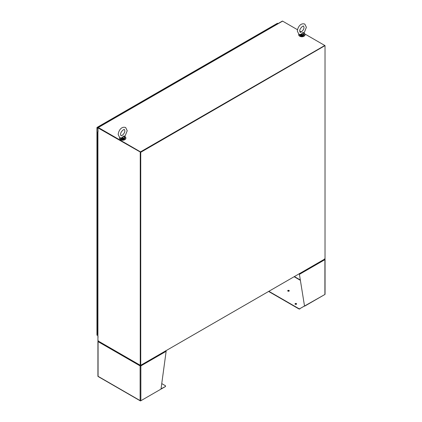 <?xml version="1.0" encoding="UTF-8"?>
<svg xmlns="http://www.w3.org/2000/svg" width="422" height="422" viewBox="0 0 422 422"><rect width="100%" height="100%" fill="white"/><g stroke="black" fill="none" stroke-linecap="round" stroke-linejoin="round"><path stroke-width="0.63" d="M97.345 127.423L187.758 75.227A0.517 0.301 -120 0 0 187.5 75.2L97.086 127.397A0.517 0.301 60 0 1 97.345 127.423L97.946 127.771M97.862 128.003L97.055 127.423A0.517 0.301 60 0 1 97.086 127.397M96.954 335.026A0.517 0.301 -0 0 0 97.102 335.274L97.345 335.416A0.517 0.301 60 0 1 97.34 335.416M97.946 128.335L97.102 127.845A0.517 0.301 180 0 1 96.954 127.597L97.055 127.423M187.758 75.227L188.175 75.464M96.954 127.597L97.946 128.056L97.097 127.565M97.398 327.915L97.719 328.332L97.719 331.291L97.276 331.048L97.719 331.291L97.719 334.25L97.398 333.834M97.398 321.991L97.719 322.408L97.719 325.373L97.276 325.125L97.719 325.373L97.719 328.332L97.276 328.084L97.276 334.008M97.398 316.073L97.719 316.489L97.719 319.449L97.276 319.206L97.719 319.449L97.719 322.408L97.276 322.165L97.276 328.084M97.398 310.149L97.719 310.566L97.719 313.525L97.276 313.282L97.719 313.525L97.719 316.489L97.276 316.242L97.276 322.165M97.398 304.225L97.719 304.647L97.719 307.606L97.276 307.364L97.719 307.606L97.719 310.566L97.276 310.323L97.276 316.242M97.398 298.307L97.719 298.723L97.719 301.683L97.276 301.44L97.719 301.683L97.719 304.647L97.276 304.399L97.276 310.323M97.398 292.383L97.719 292.805L97.719 295.764L97.276 295.516L97.719 295.764L97.719 298.723L97.276 298.481L97.276 304.399M97.398 286.464L97.719 286.881L97.719 289.84L97.276 289.597L97.719 289.84L97.719 292.805L97.276 292.557L97.276 298.481M97.398 280.54L97.719 280.957L97.719 283.922L97.276 283.674L97.719 283.922L97.719 286.881L97.276 286.638L97.276 292.557M97.398 274.622L97.719 275.038L97.719 277.998L97.276 277.755L97.719 277.998L97.719 280.957L97.276 280.714L97.276 286.638M97.398 268.698L97.719 269.115L97.719 272.079L97.276 271.831L97.719 272.079L97.719 275.038L97.276 274.796L97.276 280.714M97.398 262.779L97.719 263.196L97.719 266.155L97.276 265.913L97.719 266.155L97.719 269.115L97.276 268.872L97.276 274.796M97.398 256.856L97.719 257.272L97.719 260.237L97.276 259.989L97.719 260.237L97.719 263.196L97.276 262.948L97.276 268.872M97.398 250.932L97.719 251.354L97.719 254.313L97.276 254.07L97.719 254.313L97.719 257.272L97.276 257.03L97.276 262.948M97.398 245.013L97.719 245.43L97.719 248.389L97.276 248.147L97.719 248.389L97.719 251.354L97.276 251.106L97.276 257.03M97.398 239.089L97.719 239.511L97.719 242.471L97.276 242.223L97.719 242.471L97.719 245.43L97.276 245.187L97.276 251.106M97.398 233.171L97.719 233.588L97.719 236.547L97.276 236.304L97.719 236.547L97.719 239.511L97.276 239.263L97.276 245.187M97.398 227.247L97.719 227.664L97.719 230.628L97.276 230.38L97.719 230.628L97.719 233.588L97.276 233.345L97.276 239.263M97.398 221.328L97.719 221.745L97.719 224.704L97.276 224.462L97.719 224.704L97.719 227.664L97.276 227.421L97.276 233.345M97.398 215.405L97.719 215.821L97.719 218.786L97.276 218.538L97.719 218.786L97.719 221.745L97.276 221.503L97.276 227.421M97.398 209.486L97.719 209.903L97.719 212.862L97.276 212.619L97.719 212.862L97.719 215.821L97.276 215.579L97.276 221.503M97.398 203.562L97.719 203.979L97.719 206.944L97.276 206.696L97.719 206.944L97.719 209.903L97.276 209.655L97.276 215.579M97.398 197.638L97.719 198.06L97.719 201.02L97.276 200.777L97.719 201.02L97.719 203.979L97.276 203.736L97.276 209.655M97.398 191.72L97.719 192.137L97.719 195.096L97.276 194.853L97.719 195.096L97.719 198.06L97.276 197.812L97.276 203.736M97.398 185.796L97.719 186.218L97.719 189.177L97.276 188.935L97.719 189.177L97.719 192.137L97.276 191.894L97.276 197.812M97.398 179.877L97.719 180.294L97.719 183.253L97.276 183.011L97.719 183.253L97.719 186.218L97.276 185.97L97.276 191.894M97.398 173.954L97.719 174.376L97.719 177.335L97.276 177.087L97.719 177.335L97.719 180.294L97.276 180.052L97.276 185.97M97.398 168.035L97.719 168.452L97.719 171.411L97.276 171.168L97.719 171.411L97.719 174.376L97.276 174.128L97.276 180.052M97.398 162.111L97.719 162.528L97.719 165.493L97.276 165.245L97.719 165.493L97.719 168.452L97.276 168.209L97.276 174.128M97.398 156.193L97.719 156.609L97.719 159.569L97.276 159.326L97.719 159.569L97.719 162.528L97.276 162.285L97.276 168.209M97.398 150.269L97.719 150.686L97.719 153.65L97.276 153.402L97.719 153.65L97.719 156.609L97.276 156.362L97.276 162.285M97.398 144.35L97.719 144.767L97.719 147.726L97.276 147.484L97.719 147.726L97.719 150.686L97.276 150.443L97.276 156.362M97.398 138.427L97.719 138.843L97.719 141.803L97.276 141.56L97.719 141.803L97.719 144.767L97.276 144.519L97.276 150.443M97.92 132.925L97.719 135.884L97.276 135.641L97.719 135.884L97.719 138.843L97.276 138.601L97.276 144.519M97.719 132.925L97.276 132.677L97.92 132.207M97.83 132.603L97.561 132.613M97.92 132.387L97.561 132.598M97.398 135.467L97.276 138.601M119.584 137.625A3.17 1.83 0 0 0 119.531 137.952A3.17 1.83 0 0 0 120.46 139.244A3.17 1.83 0 0 0 123.92 139.645A3.17 1.83 0 0 0 125.877 137.952A3.17 1.83 0 0 0 124.949 136.654A3.17 1.83 0 0 0 124.843 136.596M119.542 138.11A3.17 1.83 0 0 0 119.531 138.274A3.17 1.83 0 0 0 120.46 139.566A3.17 1.83 0 0 0 123.92 139.967A3.17 1.83 0 0 0 125.877 138.274A3.17 1.83 0 0 0 125.867 138.11M298.739 34.187A3.17 1.83 0 0 0 298.692 34.514A3.17 1.83 0 0 0 299.62 35.812A3.17 1.83 0 0 0 303.075 36.208A3.17 1.83 0 0 0 305.037 34.514A3.17 1.83 0 0 0 304.104 33.217A3.17 1.83 0 0 0 303.998 33.159M298.702 34.678A3.17 1.83 0 0 0 298.692 34.836A3.17 1.83 0 0 0 299.62 36.134A3.17 1.83 0 0 0 303.075 36.529A3.17 1.83 0 0 0 305.037 34.836A3.17 1.83 0 0 0 305.022 34.678M299.794 36.223A2.722 1.572 -0 0 0 299.942 36.318A2.722 1.572 -0 0 0 303.935 36.223M120.634 139.661A2.722 1.572 0 0 0 120.782 139.756A2.722 1.572 0 0 0 124.775 139.661M297.499 29.73L282.603 21.126L98.315 127.523L140.494 151.873L324.782 45.476L304.911 34.008M301.34 31.945L299.752 31.028M140.494 151.873L325.024 45.618L325.024 258.881L140.737 365.278L140.737 152.295L325.024 45.618M98.315 127.523A0.517 0.301 -120 0 0 97.946 127.734L98.073 131.733A0.517 0.301 180 0 1 97.946 131.421M98.226 127.797L140.494 152.157L97.946 127.871L140.494 152.157L140.494 365.415L98.315 341.066M282.603 21.126A0.517 0.301 -120 0 0 282.339 21.1L98.057 127.497M324.782 259.018L140.494 365.415M97.946 337.02L97.946 340.855L140.252 365.278L140.252 152.295M97.92 131.522L97.92 336.925A0.517 0.301 0 0 0 98.073 337.136L98.025 337.104M140.252 365.278L140.737 365.278M140.415 152.11L140.737 152.295M140.347 365.188L140.204 365.605L140.858 365.911A0.517 0.301 180 0 1 140.125 365.911L140.368 365.768M98.199 341.282L98.073 341.208A0.517 0.301 180 0 0 98.073 341.63L140.125 365.911L140.125 400.594L98.073 376.313L98.073 341.63A0.517 0.301 120 0 1 98.147 341.329L98.584 341.082M161.046 388.799L165.324 386.61L140.616 400.874A0.517 0.301 120 0 1 140.273 400.794L140.273 400.794A0.517 0.301 -0 0 0 140.858 400.731L161.004 389.105L166.136 351.32A0.517 0.301 -120 0 0 166.057 351.014L165.74 350.698M165.324 386.325A0.797 0.459 -0 0 0 165.556 386.003A0.797 0.459 -0 0 0 165.324 385.676L161.753 383.614M97.92 341.419L97.92 376.239A0.517 0.301 -0 0 0 97.967 376.371L97.967 376.371A0.517 0.301 120 0 0 98.057 376.477L140.357 400.9M140.125 365.911A0.517 0.301 -60 0 1 140.204 365.605M140.642 365.188L140.616 365.768M140.784 365.605A0.517 0.301 60 0 1 140.858 365.911L140.858 400.731M165.324 386.61A0.797 0.459 -0 0 0 165.556 386.283A0.797 0.459 -0 0 0 165.519 386.141M98.147 340.992L98.584 340.907M295.258 304.236A0.791 0.459 180 0 1 295.025 303.914A0.791 0.459 180 0 1 295.516 303.487A0.791 0.459 180 0 1 296.381 303.587A0.791 0.459 180 0 1 296.613 303.914A0.791 0.459 180 0 1 296.123 304.336A0.791 0.459 180 0 1 295.258 304.236M296.576 304.051A0.791 0.459 -0 0 0 296.381 303.872A0.791 0.459 -0 0 0 295.068 304.051M287.931 291.122A0.791 0.459 180 0 1 287.698 290.795A0.791 0.459 180 0 1 288.184 290.373A0.791 0.459 180 0 1 289.049 290.473A0.791 0.459 180 0 1 289.281 290.795A0.791 0.459 180 0 1 288.79 291.217A0.791 0.459 180 0 1 287.931 291.122M289.244 290.937A0.791 0.459 -0 0 0 289.049 290.753A0.791 0.459 -0 0 0 287.735 290.937M324.676 259.235L324.386 258.934M268.856 291.307L298.818 308.603A0.797 0.459 -0 0 0 299.947 308.603L304.51 305.971L299.383 274.105L304.51 305.971M324.771 259.308L324.898 259.229A0.517 0.301 180 0 1 324.898 259.657L324.898 259.657A0.517 0.301 -120 0 0 324.824 259.351L324.386 259.103M324.66 294.619A0.517 0.301 -60 0 1 324.655 294.619L299.947 308.603M268.614 291.449L298.818 308.883A0.797 0.459 -0 0 0 299.947 308.883M299.288 273.598L299.551 273.947A0.517 0.301 -120 0 1 299.625 274.247L324.898 259.657L324.898 294.477A0.517 0.301 -0 0 0 325.003 294.139M324.898 294.477L304.753 306.108M299.551 273.947L299.288 273.736M188.592 75.227L188.17 74.984A0.517 0.301 -120 0 0 187.806 75.195L187.806 75.253M188.17 74.984L277.623 23.342A0.517 0.301 -120 0 0 277.333 23.337M277.623 23.342L278.04 23.585M187.88 75.295L188.291 75.053M120.914 138.1L122.739 138.606L120.95 137.994L122.438 137.852L122.28 137.604L120.428 137.978M122.28 137.604L123.34 136.179L125.128 135.947L127.222 130.72L125.65 127.534C121.209 125.993 118.429 131.078 118.186 134.549L119.758 137.736L120.729 138.078M120.47 138.026A2.268 1.308 0 0 0 121.103 138.727A2.268 1.308 0 0 0 123.572 139.012A2.268 1.308 0 0 0 124.97 137.804L124.917 137.013M124.791 136.153L124.791 136.923L123.34 136.179L122.733 138.11L122.438 137.852M122.739 138.606A2.268 1.308 180 0 0 124.97 137.319L124.791 136.923A2.084 1.203 0 0 1 122.733 138.11L122.707 138.369M121.161 138.084L120.734 138.078M300.068 34.662L301.894 35.174L300.111 34.557L301.593 34.419L301.435 34.166L299.583 34.541M301.435 34.166L302.5 32.747L304.288 32.515L306.377 27.288L304.805 24.101C300.364 22.556 297.589 27.641 297.346 31.117L298.918 34.303L299.889 34.641M303.951 32.716L304.072 33.581M301.862 34.936L301.894 34.673A2.084 1.203 0 0 0 303.945 33.491L302.5 32.747L301.894 34.673L301.593 34.419M304.083 33.654L304.13 34.367C303.381 35.786 302.105 36.123 300.295 35.374L299.594 34.367M300.322 34.651L299.894 34.646M97.102 335.274L97.102 127.845M98.073 336.714L98.073 337.136M166.136 351.32L140.858 365.911M300.332 280.013L294.377 276.574M300.385 280.324L294.129 276.716M298.818 308.603L298.818 308.883M124.242 138.764A2.084 1.203 180 0 1 121.23 138.801M299.631 34.588A2.268 1.308 0 0 0 300.258 35.29A2.268 1.308 0 0 0 302.727 35.575A2.268 1.308 0 0 0 304.13 34.367M304.13 33.881A2.268 1.308 180 0 1 301.894 35.174M303.397 35.327A2.084 1.203 180 0 1 300.39 35.364M96.949 127.634L96.949 335.063M97.276 132.677L97.276 135.641M125.877 137.952L125.877 138.274M119.531 137.952L119.531 138.274M305.037 34.514L305.037 34.836M298.692 34.514L298.692 34.836M165.556 386.283L165.556 386.003M325.051 259.446L325.051 294.266M277.365 23.316L187.911 74.958M124.817 130.72C125.16 133.31 121.161 136.612 120.961 135.657L120.592 134.549C120.249 131.965 124.247 128.663 124.448 129.617L124.817 130.72M120.439 137.804L121.14 138.812C122.95 139.561 124.226 139.223 124.97 137.804M125.128 135.947L124.843 136.327M303.977 27.288C304.32 29.872 300.316 33.174 300.121 32.22L299.747 31.117C299.404 28.527 303.407 25.225 303.608 26.18L303.977 27.288M304.288 32.515L304.004 32.895"/></g></svg>
